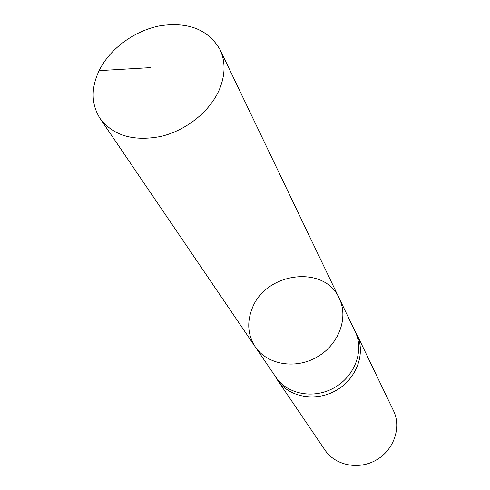 <?xml version="1.0" encoding="UTF-8"?>
<svg xmlns="http://www.w3.org/2000/svg" width="490" height="490" viewBox="0 0 490 490"><rect width="100%" height="100%" fill="white"/><g stroke="black" fill="none" stroke-linecap="round" stroke-linejoin="round"><path stroke-width="0.73" d="M339.282 298.447L355.244 331.755C364.333 350.228 355.127 375.879 334.59 387.547C314.176 399.43 287.373 394.481 275.98 377.337L255.223 346.785C267.087 364.658 295.366 369.656 317.048 357.038C338.853 344.642 348.757 317.685 339.282 298.447C324.594 264.226 264.802 272.232 251.921 309.135C246.801 322.714 247.897 335.264 255.223 346.785C267.087 364.658 295.366 369.656 317.048 357.038C338.853 344.642 348.757 317.685 339.282 298.447L220.01 49.594C208.44 29.712 188.638 21.744 160.61 25.688C134.879 30.368 109.981 48.492 99.121 70.621C90.852 88.304 91.183 104.278 100.119 118.543C113.178 135.62 133.36 141.604 160.659 136.483C185.918 130.603 209.573 111.763 219.122 90.136C225.376 75.356 225.67 61.838 220.01 49.594M275.276 376.332L277.505 380.093C288.929 397.298 315.781 402.278 336.22 390.383C356.787 378.697 365.981 352.984 356.861 334.462L354.729 330.64M277.505 380.093L324.968 450.071C335.24 465.512 358.68 470.278 376.277 460.03C393.978 449.973 401.653 427.323 393.476 410.675L356.861 334.462M99.121 70.621L150.595 67.602M275.16 376.13L276.336 378.249M354.613 330.444L355.856 332.52M255.223 346.785L100.119 118.543"/></g></svg>
